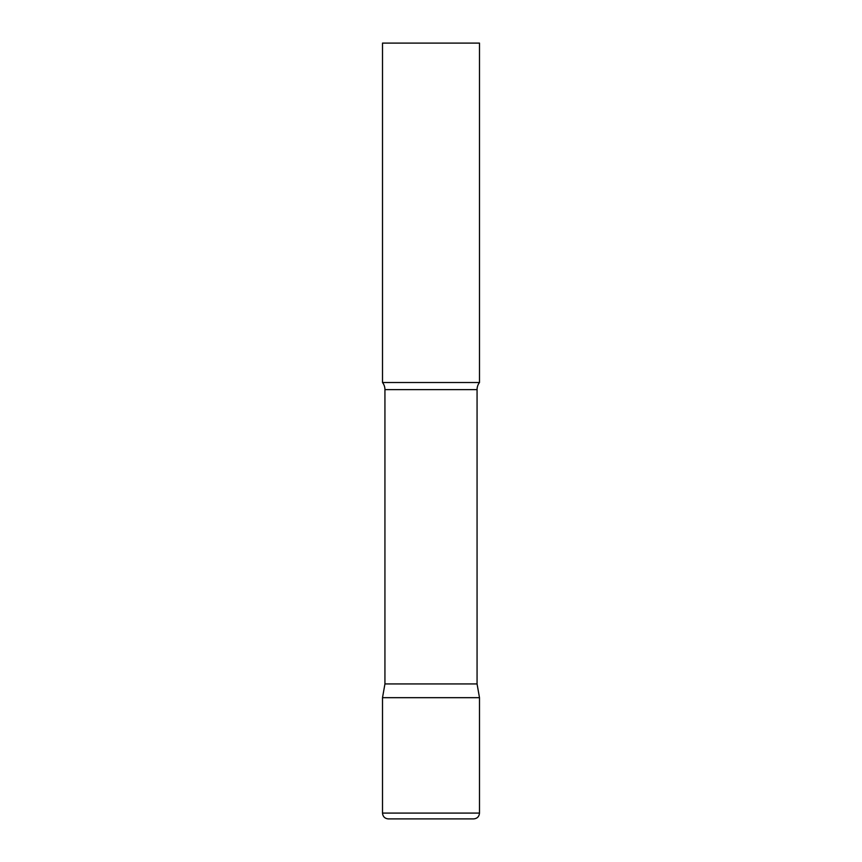 <?xml version="1.0" encoding="UTF-8"?>
<svg xmlns="http://www.w3.org/2000/svg" width="862" height="862" viewBox="0 0 862 862"><rect width="100%" height="100%" fill="white"/><g stroke="black" fill="none" stroke-linecap="round" stroke-linejoin="round"><path stroke-width="0.65" stroke-dasharray="4.31 3.23" d="M431 697.681L479.487 697.681L431 697.681M388.331 818.9L473.669 818.9M479.487 382.512L382.512 382.512M479.487 43.1L382.512 43.1M477.063 683.932L384.937 683.932M382.512 813.082L479.487 813.082M477.063 389.624L384.937 389.624"/><path stroke-width="1.29" d="M382.512 813.082L382.512 697.681L384.937 683.932L477.063 683.932L479.487 697.681L382.512 697.681L479.487 697.681L479.487 813.082L382.512 813.082C382.857 816.616 384.797 818.555 388.331 818.9L473.669 818.9C477.203 818.555 479.143 816.616 479.487 813.082M477.063 683.932L477.063 389.624A11.637 11.637 0 0 1 479.487 382.512L479.487 43.1L382.512 43.1L382.512 382.512A11.637 11.637 0 0 1 384.937 389.624L477.063 389.624M384.937 683.932L384.937 389.624M382.512 382.512L479.487 382.512"/></g></svg>

